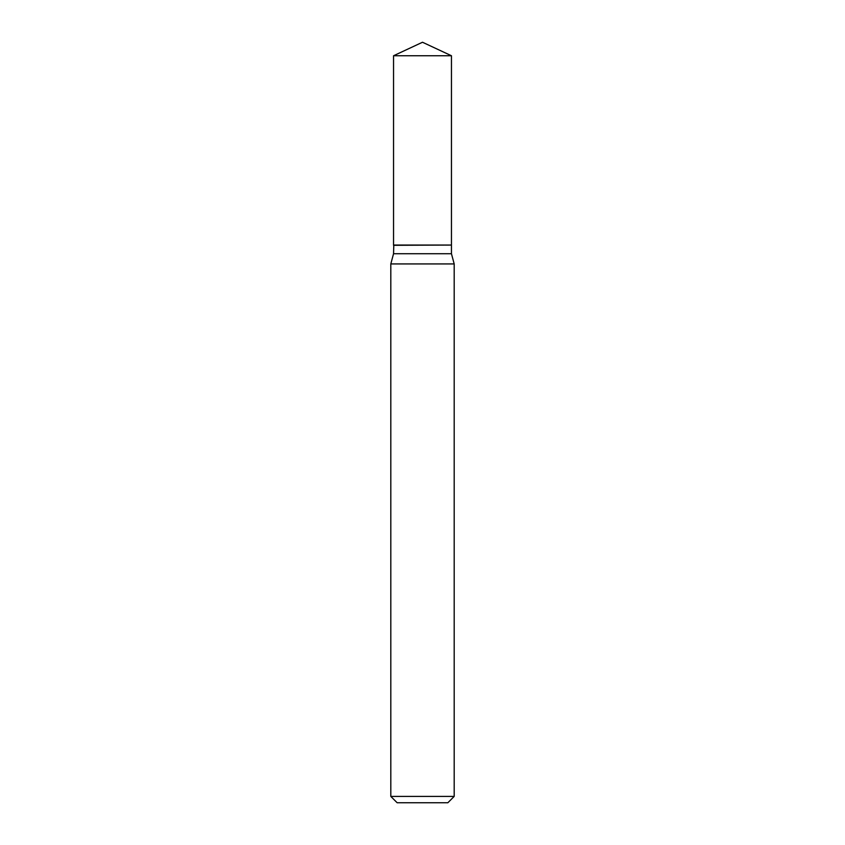 <?xml version="1.0" encoding="UTF-8"?>
<svg xmlns="http://www.w3.org/2000/svg" width="845" height="845" viewBox="0 0 845 845"><rect width="100%" height="100%" fill="white"/><g stroke="black" fill="none" stroke-linecap="round" stroke-linejoin="round"><path stroke-width="0.63" stroke-dasharray="4.22 3.17" d="M393.548 55.749L451.452 55.749M393.548 245.05L451.452 245.05M451.198 245.05L393.802 245.05L451.198 245.05M393.548 245.303L451.452 245.303M393.548 253.722L451.452 253.722M390.812 263.936L454.187 263.936M390.812 796.412L454.187 796.412M397.15 802.75L447.85 802.75"/><path stroke-width="1.27" d="M451.452 55.749L393.548 55.749L393.548 245.05L451.452 245.05L451.452 55.749L422.5 42.25L393.548 55.749M393.802 245.05L393.548 253.722L390.812 263.936L390.812 796.412L454.187 796.412L447.85 802.75L397.15 802.75L390.812 796.412M451.198 245.05L393.548 245.303M451.452 245.303L451.452 253.722L454.187 263.936L390.812 263.936M454.187 263.936L454.187 796.412M451.452 253.722L393.548 253.722"/></g></svg>
